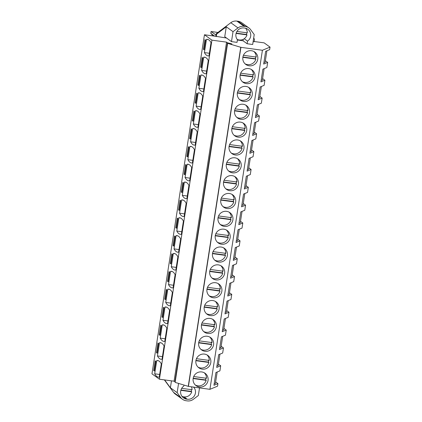 <?xml version="1.0" encoding="UTF-8"?>
<svg xmlns="http://www.w3.org/2000/svg" width="422" height="422" viewBox="0 0 422 422"><rect width="100%" height="100%" fill="white"/><g stroke="black" fill="none" stroke-linecap="round" stroke-linejoin="round"><path stroke-width="0.63" d="M216.001 35.073L211.079 31.518L210.794 33.359L214.656 36.15M210.794 33.359A8.614 8.419 -54.1 0 1 212.714 35.886M204.454 34.768L211.913 40.159L159.426 379.214L151.967 373.823L204.454 34.768L215.811 36.308L216.206 33.755L230.802 22.714A8.292 8.108 -54.1 0 1 236.879 21.1L238.066 21.258A8.292 8.108 -54.1 0 1 241.664 22.698L248.853 27.894A8.292 8.108 -54.1 0 1 250.594 29.624L254.218 34.546L252.683 44.489L247.128 43.735L243.046 40.786L237.401 40.016M211.913 40.159L226.551 42.142L227.389 42.754L231.857 43.904L227.616 43.329L240.92 47.348L262.415 50.265L270.033 47.111L264.156 42.865L254.139 41.504M182.51 399.302L175.32 394.106A8.292 8.108 -54.1 0 1 173.574 392.376L180.769 397.577A8.292 8.108 125.9 0 0 186.107 400.742L187.289 400.9A8.292 8.108 125.9 0 0 193.371 399.286L198.335 395.525L199.516 387.913M164.38 379.884L173.574 392.376M211.079 31.518L217.937 32.447M215.811 36.308L226.514 38.017M253.126 41.63L254.102 41.762L254.498 39.209L253.669 38.091M216.254 36.624L216.65 34.076L226.276 26.792L233.023 31.671L237.992 27.915A8.292 8.108 -54.1 0 1 244.074 26.301L245.256 26.459A8.292 8.108 -54.1 0 1 248.853 27.894M216.206 33.755L216.65 34.076M270.033 47.111L269.637 49.664L265.649 51.315L263.676 64.06L267.664 62.409L266.873 67.509L262.885 69.161L260.912 81.905L264.9 80.254L264.51 82.802L264.114 85.355L260.126 87.006L258.153 99.75L262.141 98.099L261.35 103.2L257.362 104.851L255.389 117.596L259.377 115.945L258.586 121.045L254.598 122.696L252.625 135.441L256.613 133.79L255.827 138.885L251.834 140.537L249.861 153.286L253.854 151.635L253.063 156.731L249.075 158.382L247.102 171.132L251.09 169.48L250.299 174.576L246.311 176.227L244.338 188.977L248.326 187.326L247.54 192.421L243.547 194.073L241.574 206.822L245.562 205.171L245.171 207.719L244.776 210.267L240.788 211.918L238.815 224.668L242.803 223.016L242.012 228.112L238.024 229.763L236.051 242.513L240.039 240.862L239.248 245.957L235.26 247.608L233.287 260.358L237.275 258.707L236.489 263.803L232.501 265.454L230.523 278.198L234.516 276.552L233.725 281.648L229.737 283.299L227.764 296.044L231.752 294.392L230.961 299.493L226.973 301.144L225 313.889L228.988 312.238L228.202 317.339L224.209 318.99L222.236 331.734L226.224 330.083L225.833 332.636L225.438 335.184L221.45 336.835L219.477 349.58L223.465 347.928L222.674 353.029L218.686 354.68L216.713 367.425L220.701 365.774L219.909 370.875L215.922 372.526L213.949 385.27L217.937 383.619L217.546 386.167L209.924 389.321L188.434 386.404L175.13 382.385L227.616 43.329M265.359 60.742L267.664 62.409M262.595 78.587L264.9 80.254M259.836 96.432L262.141 98.099M257.072 114.278L259.377 115.945M254.308 132.123L256.613 133.79M251.549 149.968L253.854 151.635M248.785 167.814L251.09 169.48M246.021 185.659L248.326 187.326M243.257 203.504L245.562 205.171M240.498 221.35L242.803 223.016M237.734 239.195L240.039 240.862M234.97 257.04L237.275 258.707M232.211 274.886L234.516 276.552M229.447 292.731L231.752 294.392M226.683 310.571L228.988 312.238M223.918 328.416L226.224 330.083M221.16 346.262L223.465 347.928M218.396 364.107L220.701 365.774M215.631 381.952L217.937 383.619M159.426 379.214L174.059 381.198L175.209 381.878M164.612 379.916L170.393 387.776L177.145 392.65L180.769 397.577M204.1 49.817L203.436 49.332L204.934 39.647L205.598 40.127L204.1 49.817M206.463 39.336A86.457 16.189 97.7 0 1 207.366 39.325A86.457 16.189 97.7 0 1 211.037 42.638L208.985 55.894A86.457 16.189 97.7 0 1 208.083 55.904A86.457 16.189 97.7 0 1 204.412 52.592L206.463 39.336L208.236 39.573M176.074 235.629A86.457 16.189 97.7 0 1 176.976 235.618A86.457 16.189 97.7 0 1 180.648 238.936L178.596 252.192A86.457 16.189 97.7 0 1 177.694 252.203A86.457 16.189 97.7 0 1 174.022 248.885L176.074 235.629L177.847 235.872M173.711 246.11L173.046 245.63L174.544 235.94L175.214 236.425L173.711 246.11M175.832 270.038A86.457 16.189 97.7 0 1 174.93 270.048A86.457 16.189 97.7 0 1 171.258 266.73L173.315 253.474A86.457 16.189 97.7 0 1 174.217 253.464A86.457 16.189 97.7 0 1 177.884 256.782L175.832 270.038M170.952 263.956L170.282 263.476L171.786 253.786L172.45 254.271L170.952 263.956M184.119 216.502A86.457 16.189 97.7 0 1 183.217 216.512A86.457 16.189 97.7 0 1 179.55 213.194L181.602 199.938A86.457 16.189 97.7 0 1 182.504 199.928A86.457 16.189 97.7 0 1 186.171 203.246L184.119 216.502M178.569 209.94L179.239 210.42L180.737 200.735L180.073 200.25L178.569 209.94L179.297 210.04M178.838 217.784A86.457 16.189 97.7 0 1 179.74 217.773A86.457 16.189 97.7 0 1 183.412 221.091L181.36 234.347A86.457 16.189 97.7 0 1 180.458 234.358A86.457 16.189 97.7 0 1 176.786 231.04L178.838 217.784L180.611 218.026M175.81 227.785L176.475 228.265L177.973 218.58L177.309 218.095L175.81 227.785L176.533 227.88M165.023 307.01A86.457 16.189 97.7 0 1 165.93 307A86.457 16.189 97.7 0 1 169.597 310.318L167.545 323.574A86.457 16.189 97.7 0 1 166.643 323.584A86.457 16.189 97.7 0 1 162.971 320.266L165.023 307.01L166.795 307.253M161.995 317.012L162.66 317.492L164.163 307.802L163.499 307.322L161.995 317.012L162.723 317.107M162.264 324.856A86.457 16.189 97.7 0 1 163.166 324.845A86.457 16.189 97.7 0 1 166.832 328.163L164.78 341.419A86.457 16.189 97.7 0 1 163.878 341.43A86.457 16.189 97.7 0 1 160.212 338.112L162.264 324.856L164.031 325.093M159.236 334.857L159.901 335.337L161.399 325.647L160.735 325.167L159.236 334.857L159.959 334.952M170.551 271.32A86.457 16.189 97.7 0 1 171.453 271.309A86.457 16.189 97.7 0 1 175.125 274.627L173.073 287.883A86.457 16.189 97.7 0 1 172.165 287.894A86.457 16.189 97.7 0 1 168.499 284.576L170.551 271.32L172.318 271.562M168.188 281.801L167.523 281.321L169.022 271.631L169.686 272.111L168.188 281.801M170.309 305.728A86.457 16.189 97.7 0 1 169.407 305.739A86.457 16.189 97.7 0 1 165.735 302.421L167.787 289.165A86.457 16.189 97.7 0 1 168.689 289.154A86.457 16.189 97.7 0 1 172.361 292.472L170.309 305.728M164.759 299.166L165.424 299.646L166.922 289.956L166.257 289.476L164.759 299.166L165.482 299.261M198.176 92.872A86.457 16.189 97.7 0 1 199.078 92.861A86.457 16.189 97.7 0 1 202.75 96.174L200.698 109.43A86.457 16.189 97.7 0 1 199.791 109.44A86.457 16.189 97.7 0 1 196.124 106.128L198.176 92.872L199.944 93.109M195.149 102.868L195.813 103.348L197.311 93.663L196.647 93.183L195.149 102.868L195.871 102.968M195.412 110.717A86.457 16.189 97.7 0 1 196.314 110.706A86.457 16.189 97.7 0 1 199.986 114.019L197.934 127.275A86.457 16.189 97.7 0 1 197.032 127.286A86.457 16.189 97.7 0 1 193.36 123.973L195.412 110.717L197.185 110.954M192.385 120.713L193.049 121.193L194.553 111.508L193.883 111.028L192.385 120.713L193.107 120.813M203.699 57.181A86.457 16.189 97.7 0 1 204.601 57.17A86.457 16.189 97.7 0 1 208.273 60.483L206.221 73.739A86.457 16.189 97.7 0 1 205.319 73.75A86.457 16.189 97.7 0 1 201.647 70.437L203.699 57.181L205.472 57.418M201.336 67.662L200.672 67.177L202.17 57.492L202.84 57.972L201.336 67.662M203.457 91.585A86.457 16.189 97.7 0 1 202.555 91.595A86.457 16.189 97.7 0 1 198.889 88.282L200.941 75.026A86.457 16.189 97.7 0 1 201.843 75.016A86.457 16.189 97.7 0 1 205.509 78.328L203.457 91.585M198.577 85.502L197.907 85.022L199.411 75.338L200.075 75.818L198.577 85.502M189.647 180.811A86.457 16.189 97.7 0 1 188.745 180.822A86.457 16.189 97.7 0 1 185.073 177.504L187.125 164.248A86.457 16.189 97.7 0 1 188.027 164.237A86.457 16.189 97.7 0 1 191.699 167.555L189.647 180.811M184.762 174.729L184.097 174.249L185.596 164.564L186.26 165.044L184.762 174.729M186.883 198.656A86.457 16.189 97.7 0 1 185.981 198.667A86.457 16.189 97.7 0 1 182.309 195.349L184.361 182.093A86.457 16.189 97.7 0 1 185.263 182.082A86.457 16.189 97.7 0 1 188.935 185.4L186.883 198.656M181.998 192.574L181.333 192.094L182.832 182.404L183.501 182.89L181.998 192.574M195.17 145.121A86.457 16.189 97.7 0 1 194.268 145.131A86.457 16.189 97.7 0 1 190.596 141.818L192.648 128.562A86.457 16.189 97.7 0 1 193.556 128.552A86.457 16.189 97.7 0 1 197.222 131.864L195.17 145.121M189.62 138.558L190.29 139.038L191.788 129.354L191.124 128.874L189.62 138.558L190.348 138.659M189.889 146.402A86.457 16.189 97.7 0 1 190.791 146.392A86.457 16.189 97.7 0 1 194.463 149.71L192.411 162.966A86.457 16.189 97.7 0 1 191.504 162.976A86.457 16.189 97.7 0 1 187.837 159.658L189.889 146.402L191.657 146.645M187.526 156.884L186.862 156.404L188.36 146.719L189.024 147.199L187.526 156.884M162.022 359.264A86.457 16.189 97.7 0 1 161.12 359.275A86.457 16.189 97.7 0 1 157.448 355.957L159.5 342.701A86.457 16.189 97.7 0 1 160.402 342.69A86.457 16.189 97.7 0 1 164.074 346.008L162.022 359.264M157.137 353.182L156.472 352.697L157.97 343.012L158.635 343.492L157.137 353.182M153.708 370.542L154.373 371.028L155.876 361.337L155.206 360.857L153.708 370.542L154.436 370.643M159.258 377.11A86.457 16.189 97.7 0 1 158.355 377.12A86.457 16.189 97.7 0 1 154.684 373.802L156.736 360.546A86.457 16.189 97.7 0 1 157.638 360.536A86.457 16.189 97.7 0 1 161.309 363.854L159.258 377.11M226.551 42.142L174.059 381.198M227.389 42.754L174.903 381.81M240.746 47.222L188.254 386.278M240.92 47.348L188.434 386.404M262.415 50.265L209.924 389.321M242.872 57.244A7.649 7.475 -54.1 0 1 254.798 52.059A7.649 7.475 -54.1 0 1 257.763 59.265A7.649 7.475 -54.1 0 1 245.836 64.455A7.649 7.475 -54.1 0 1 242.872 57.244M218.01 217.852A7.649 7.475 -54.1 0 1 229.932 212.667A7.649 7.475 -54.1 0 1 232.897 219.873A7.649 7.475 -54.1 0 1 220.975 225.058A7.649 7.475 -54.1 0 1 218.01 217.852M230.132 237.718A7.649 7.475 -54.1 0 1 218.211 242.903A7.649 7.475 -54.1 0 1 215.246 235.698A7.649 7.475 -54.1 0 1 227.173 230.512A7.649 7.475 -54.1 0 1 230.132 237.718M213.558 344.785A7.649 7.475 -54.1 0 1 201.637 349.975A7.649 7.475 -54.1 0 1 198.672 342.769A7.649 7.475 -54.1 0 1 210.599 337.579A7.649 7.475 -54.1 0 1 213.558 344.785M216.322 326.939A7.649 7.475 -54.1 0 1 204.401 332.13A7.649 7.475 -54.1 0 1 201.436 324.924A7.649 7.475 -54.1 0 1 213.358 319.734A7.649 7.475 -54.1 0 1 216.322 326.939M219.087 309.094A7.649 7.475 -54.1 0 1 207.16 314.284A7.649 7.475 -54.1 0 1 204.201 307.079A7.649 7.475 -54.1 0 1 216.122 301.888A7.649 7.475 -54.1 0 1 219.087 309.094M224.609 273.409A7.649 7.475 -54.1 0 1 212.688 278.594A7.649 7.475 -54.1 0 1 209.723 271.388A7.649 7.475 -54.1 0 1 221.645 266.198A7.649 7.475 -54.1 0 1 224.609 273.409M229.062 146.471A7.649 7.475 -54.1 0 1 240.983 141.286A7.649 7.475 -54.1 0 1 243.948 148.491A7.649 7.475 -54.1 0 1 232.026 153.677A7.649 7.475 -54.1 0 1 229.062 146.471M249.471 112.801A7.649 7.475 -54.1 0 1 237.549 117.986A7.649 7.475 -54.1 0 1 234.585 110.78A7.649 7.475 -54.1 0 1 246.511 105.595A7.649 7.475 -54.1 0 1 249.471 112.801M246.712 130.646A7.649 7.475 -54.1 0 1 234.785 135.831A7.649 7.475 -54.1 0 1 231.826 128.626A7.649 7.475 -54.1 0 1 243.747 123.44A7.649 7.475 -54.1 0 1 246.712 130.646M240.113 75.09A7.649 7.475 -54.1 0 1 252.034 69.904A7.649 7.475 -54.1 0 1 254.999 77.11A7.649 7.475 -54.1 0 1 243.072 82.295A7.649 7.475 -54.1 0 1 240.113 75.09M252.235 94.955A7.649 7.475 -54.1 0 1 240.313 100.141A7.649 7.475 -54.1 0 1 237.349 92.935A7.649 7.475 -54.1 0 1 249.27 87.75A7.649 7.475 -54.1 0 1 252.235 94.955M235.661 202.027A7.649 7.475 -54.1 0 1 223.739 207.213A7.649 7.475 -54.1 0 1 220.775 200.007A7.649 7.475 -54.1 0 1 232.696 194.822A7.649 7.475 -54.1 0 1 235.661 202.027M238.425 184.182A7.649 7.475 -54.1 0 1 226.498 189.367A7.649 7.475 -54.1 0 1 223.539 182.162A7.649 7.475 -54.1 0 1 235.46 176.976A7.649 7.475 -54.1 0 1 238.425 184.182M241.184 166.337A7.649 7.475 -54.1 0 1 229.262 171.522A7.649 7.475 -54.1 0 1 226.297 164.316A7.649 7.475 -54.1 0 1 238.224 159.131A7.649 7.475 -54.1 0 1 241.184 166.337M227.374 255.563A7.649 7.475 -54.1 0 1 215.447 260.749A7.649 7.475 -54.1 0 1 212.488 253.543A7.649 7.475 -54.1 0 1 224.409 248.352A7.649 7.475 -54.1 0 1 227.374 255.563M210.8 362.63A7.649 7.475 -54.1 0 1 198.873 367.82A7.649 7.475 -54.1 0 1 195.908 360.61A7.649 7.475 -54.1 0 1 207.835 355.424A7.649 7.475 -54.1 0 1 210.8 362.63M221.845 291.254A7.649 7.475 -54.1 0 1 209.924 296.439A7.649 7.475 -54.1 0 1 206.959 289.234A7.649 7.475 -54.1 0 1 218.886 284.043A7.649 7.475 -54.1 0 1 221.845 291.254M193.149 378.455A7.649 7.475 -54.1 0 1 205.071 373.27A7.649 7.475 -54.1 0 1 208.035 380.475A7.649 7.475 -54.1 0 1 196.109 385.666A7.649 7.475 -54.1 0 1 193.149 378.455M247.128 43.735L247.535 41.124A7.258 7.095 125.9 0 0 244.713 28.052L244.106 27.968A7.258 7.095 125.9 0 0 237.444 39.752L237.037 42.369L231.488 41.614L224.741 36.735L226.276 26.792M231.488 41.614L233.023 31.671M266.899 50.798L265.106 62.387L263.961 62.234M264.135 68.644L262.342 80.233L261.197 80.08M261.376 86.489L259.577 98.078L258.433 97.925M258.612 104.329L256.819 115.923L255.669 115.77M255.848 122.174L254.055 133.769L252.91 133.616M253.084 140.02L251.29 151.614L250.146 151.461M250.325 157.865L248.526 169.459L247.382 169.306M247.561 175.71L245.768 187.305L244.623 187.152M244.797 193.556L243.003 205.15L241.859 204.997M242.038 211.401L240.239 222.995L239.095 222.837M239.274 229.246L237.48 240.841L236.331 240.682M236.51 247.092L234.716 258.686L233.572 258.528M233.746 264.937L231.952 276.531L230.808 276.373M230.987 282.782L229.193 294.377L228.044 294.218M228.223 300.628L226.429 312.222L225.285 312.064M225.459 318.473L223.665 330.067L222.521 329.909M222.7 336.318L220.901 347.913L219.756 347.754M219.936 354.163L218.142 365.758L216.992 365.6M217.172 372.009L215.378 383.598L214.234 383.445M170.393 387.776L171.469 380.844M183.992 385.017L183.828 386.077A7.258 7.095 125.9 0 0 186.645 399.149L187.252 399.228A7.258 7.095 125.9 0 0 193.92 387.443L193.967 387.159M177.145 392.65L178.575 383.408M203.436 49.332L204.158 49.432M209.391 53.267L204.412 52.592M179.002 249.56L174.022 248.885M173.046 245.63L173.774 245.725M176.238 267.406L171.258 266.73M175.083 253.717L173.315 253.474M170.282 263.476L171.01 263.571M184.53 213.87L179.55 213.194M183.37 200.181L181.602 199.938M181.766 231.715L176.786 231.04M167.951 320.942L162.971 320.266M165.192 338.787L160.212 338.112M173.479 285.251L168.499 284.576M167.523 281.321L168.246 281.416M170.715 303.096L165.735 302.421M169.56 289.408L167.787 289.165M201.104 106.803L196.124 106.128M198.34 124.648L193.36 123.973M206.627 71.112L201.647 70.437M200.672 67.177L201.399 67.277M203.868 88.958L198.889 88.282M202.708 75.264L200.941 75.026M197.907 85.022L198.635 85.123M190.053 178.184L185.073 177.504M188.898 164.49L187.125 164.248M184.097 174.249L184.82 174.349M187.289 196.024L182.309 195.349M186.134 182.336L184.361 182.093M181.333 192.094L182.061 192.195M195.576 142.494L190.596 141.818M194.421 128.8L192.648 128.562M192.817 160.339L187.837 159.658M186.862 156.404L187.584 156.504M162.428 356.632L157.448 355.957M161.273 342.938L159.5 342.701M156.472 352.697L157.195 352.797M159.664 374.478L154.684 373.802M158.508 360.784L156.736 360.546M243.278 39.278L243.046 40.786M247.535 41.124L244.211 38.718M193.92 387.443L193.418 387.085M243.431 55.329L256.228 57.065A7.649 7.475 125.9 0 0 253.949 51.531M242.908 57.028L255.379 58.721A7.649 7.475 125.9 0 0 255.605 57.709L255.695 56.68M255.379 58.721L255.911 59.106A7.649 7.475 125.9 0 1 245.066 63.812M242.861 57.334L255.911 59.106M240.667 73.175L253.469 74.91A7.649 7.475 125.9 0 0 251.185 69.372M240.15 74.873L252.62 76.567A7.649 7.475 125.9 0 0 252.847 75.554L252.936 74.525M252.62 76.567L253.153 76.952A7.649 7.475 125.9 0 1 242.307 81.657M240.097 75.179L253.153 76.952M237.908 91.02L250.705 92.756A7.649 7.475 125.9 0 0 248.421 87.217M237.386 92.719L249.856 94.407A7.649 7.475 125.9 0 0 250.082 93.399L250.172 92.371M249.856 94.407L250.388 94.792A7.649 7.475 125.9 0 1 239.543 99.502M237.338 93.025L250.388 94.792M235.144 108.865L247.941 110.601A7.649 7.475 125.9 0 0 245.657 105.062M234.621 110.564L247.092 112.252A7.649 7.475 125.9 0 0 247.318 111.244L247.408 110.216M247.092 112.252L247.624 112.637A7.649 7.475 125.9 0 1 236.779 117.348M234.574 110.87L247.624 112.637M232.38 126.711L245.177 128.446A7.649 7.475 125.9 0 0 242.898 122.907M231.863 128.409L244.333 130.097A7.649 7.475 125.9 0 0 244.56 129.09L244.644 128.061M244.333 130.097L244.865 130.482A7.649 7.475 125.9 0 1 234.015 135.193M231.81 128.715L244.865 130.482M229.621 144.556L242.418 146.292A7.649 7.475 125.9 0 0 240.134 140.753M229.099 146.255L241.569 147.943A7.649 7.475 125.9 0 0 241.795 146.935L241.885 145.906M241.569 147.943L242.101 148.328A7.649 7.475 125.9 0 1 231.256 153.038M229.046 146.561L242.101 148.328M226.857 162.401L239.654 164.137A7.649 7.475 125.9 0 0 237.37 158.598M226.334 164.1L238.805 165.788A7.649 7.475 125.9 0 0 239.031 164.78L239.121 163.752M238.805 165.788L239.337 166.173A7.649 7.475 125.9 0 1 228.492 170.884M226.287 164.406L239.337 166.173M224.093 180.247L236.89 181.982A7.649 7.475 125.9 0 0 234.611 176.443M223.576 181.945L236.04 183.633A7.649 7.475 125.9 0 0 236.267 182.626L236.357 181.597M236.04 183.633L236.573 184.018A7.649 7.475 125.9 0 1 225.728 188.729M223.523 182.251L236.573 184.018M221.328 198.087L234.131 199.828A7.649 7.475 125.9 0 0 231.847 194.289M220.811 199.791L233.282 201.479A7.649 7.475 125.9 0 0 233.508 200.471L233.598 199.442M233.282 201.479L233.814 201.864A7.649 7.475 125.9 0 1 222.969 206.569M220.759 200.097L233.814 201.864M218.57 215.932L231.367 217.673A7.649 7.475 125.9 0 0 229.083 212.134M218.047 217.631L230.517 219.324A7.649 7.475 125.9 0 0 230.744 218.316L230.834 217.288M230.517 219.324L231.05 219.709A7.649 7.475 125.9 0 1 220.205 224.414M218 217.937L231.05 219.709M215.806 233.777L228.603 235.513A7.649 7.475 125.9 0 0 226.324 229.979M215.283 235.476L227.753 237.169A7.649 7.475 125.9 0 0 227.98 236.162L228.07 235.128M227.753 237.169L228.286 237.554A7.649 7.475 125.9 0 1 217.441 242.26M215.236 235.782L228.286 237.554M213.041 251.623L225.839 253.358A7.649 7.475 125.9 0 0 223.56 247.825M212.524 253.321L224.995 255.015A7.649 7.475 125.9 0 0 225.221 254.002L225.306 252.973M224.995 255.015L225.527 255.4A7.649 7.475 125.9 0 1 214.677 260.105M212.472 253.627L225.527 255.4M210.283 269.468L223.08 271.204A7.649 7.475 125.9 0 0 220.796 265.67M209.76 271.167L222.23 272.86A7.649 7.475 125.9 0 0 222.457 271.847L222.547 270.818M222.23 272.86L222.763 273.245A7.649 7.475 125.9 0 1 211.918 277.95M209.713 271.473L222.763 273.245M207.518 287.313L220.316 289.049A7.649 7.475 125.9 0 0 218.032 283.515M206.996 289.012L219.466 290.705A7.649 7.475 125.9 0 0 219.693 289.692L219.783 288.664M219.466 290.705L219.999 291.09A7.649 7.475 125.9 0 1 209.154 295.796M206.949 289.318L219.999 291.09M204.754 305.159L217.552 306.894A7.649 7.475 125.9 0 0 215.273 301.361M204.237 306.857L216.702 308.551A7.649 7.475 125.9 0 0 216.929 307.538L217.019 306.509M216.702 308.551L217.235 308.936A7.649 7.475 125.9 0 1 206.39 313.641M204.185 307.163L217.235 308.936M201.99 323.004L214.793 324.74A7.649 7.475 125.9 0 0 212.509 319.206M201.473 324.703L213.943 326.396A7.649 7.475 125.9 0 0 214.17 325.383L214.26 324.354M213.943 326.396L214.476 326.781A7.649 7.475 125.9 0 1 203.631 331.486M201.421 325.009L214.476 326.781M199.231 340.849L212.029 342.585A7.649 7.475 125.9 0 0 209.745 337.051M198.709 342.548L211.179 344.241A7.649 7.475 125.9 0 0 211.406 343.228L211.496 342.2M211.179 344.241L211.712 344.626A7.649 7.475 125.9 0 1 200.867 349.332M198.662 342.854L211.712 344.626M196.467 358.695L209.265 360.43A7.649 7.475 125.9 0 0 206.986 354.897M195.945 360.393L208.415 362.087L208.732 360.045M208.415 362.087L208.948 362.472A7.649 7.475 125.9 0 1 198.103 367.177M195.898 360.699L208.948 362.472M193.703 376.54L206.5 378.276A7.649 7.475 125.9 0 0 204.222 372.742M193.186 378.239L205.656 379.932L205.968 377.89M205.656 379.932L206.189 380.317A7.649 7.475 125.9 0 1 195.339 385.022M193.134 378.545L206.189 380.317M237.153 39.378A7.148 6.989 125.9 0 0 246.981 34.894L246.448 34.509A7.148 6.989 125.9 0 0 246.754 32.779M236.927 31.45L247.297 32.853A7.148 6.989 125.9 0 0 245.625 28.237M236.093 33.417L246.981 34.894M236.178 33.116L246.448 34.509M181.903 396.279A7.148 6.989 125.9 0 0 191.73 391.795L191.198 391.41A7.148 6.989 125.9 0 0 191.504 389.68M181.676 388.351L192.042 389.754A7.148 6.989 125.9 0 0 191.435 386.816M180.838 390.318L191.73 391.795M180.927 390.018L191.198 391.41M237.992 27.915L230.802 22.714M244.074 26.301L236.879 21.1M245.256 26.459L238.066 21.258M187.252 399.228L184.008 396.886M186.645 399.149L183.364 396.775"/></g></svg>
